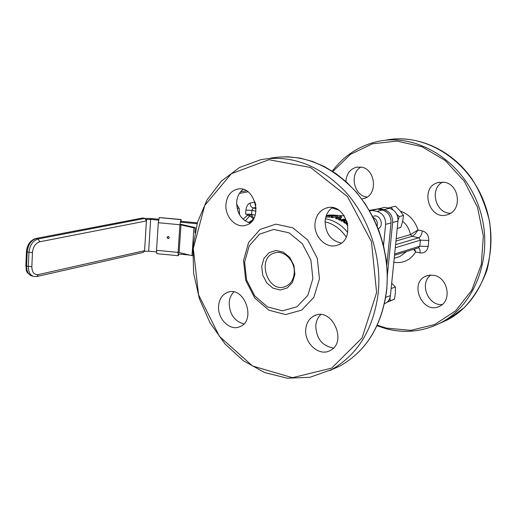 <?xml version="1.0" encoding="UTF-8"?>
<svg xmlns="http://www.w3.org/2000/svg" width="517" height="517" viewBox="0 0 517 517"><rect width="100%" height="100%" fill="white"/><g stroke="black" fill="none" stroke-linecap="round" stroke-linejoin="round"><path stroke-width="0.78" d="M346.177 237.006C340.554 228.889 333.523 223.835 325.07 221.825M233.781 291.969C231.099 294.651 229.574 298.173 229.205 302.529C229.432 313.968 234.298 321.102 243.798 323.926M243.087 189.403C239.313 192.324 237.174 196.544 236.67 202.057C236.728 212.926 241.174 219.912 250.015 223.027M332.328 207.647C328.153 210.652 325.762 215.033 325.141 220.785C325.251 233.109 330.634 240.547 341.285 243.093M320.734 314.62C317.884 317.367 316.242 320.96 315.797 325.387C316.158 338.396 322.039 345.951 333.433 348.044M369.655 210.981L372.066 210.413L376.932 211.395C382.787 213.256 385.688 217.573 385.624 224.352L383.53 245.446M331.953 207.905L338.7 210.115M332.754 215.033L344.406 215.88M378.211 228.753C384.59 225.916 380.047 213.76 373.532 216.222M319.454 278.812L317.296 258.287L307.77 240.05L292.926 227.874L275.884 224.152L260.096 229.419L248.619 242.434L243.533 260.542L245.711 280.279L254.713 297.941L268.905 310.194L285.642 314.588L301.702 310.077L313.838 297.34L319.454 278.812M305.767 329.07C303.99 343.094 319.131 356.762 329.936 350.623C348.038 342.512 332.011 306.71 314.414 315.719C309.379 318.201 306.497 322.647 305.767 329.07M315.04 223.241C313.418 236.637 326.511 249.537 337.511 245.123C357.208 239.222 345.647 201.255 326.259 208.047C319.764 210.341 316.023 215.408 315.04 223.241M225.961 204.183C224.701 216.52 235.791 228.527 245.646 225.289C264.019 221.076 255.068 184 236.954 189.267C230.543 191.219 226.879 196.195 225.961 204.183M218.594 305.793C217.218 318.64 229.923 331.365 239.739 326.738C256.923 320.598 244.16 285.255 227.409 292.428C222.226 294.619 219.286 299.072 218.594 305.793M253.569 218.226L251.436 214.335M243.106 219.24L248.761 214.006M239.591 214.794L239.184 208.441L236.618 204.137M249.963 223.014L254.312 217.483M294.192 273.428C293.423 279.917 290.509 284.272 285.449 286.483C268.058 294.011 256.115 258.293 274.23 253.046C283.827 249.304 295.627 261.227 294.192 273.428M294.877 274.288L293.927 265.415L289.837 257.511L283.432 252.173L276.026 250.461L269.105 252.671L264.013 258.326L261.731 266.287L262.688 275.012L266.682 282.805L272.957 288.156L280.304 289.998L287.278 287.937L292.493 282.334L294.877 274.288M312.875 278.631L310.924 260.193L302.387 243.798L289.068 232.831L273.758 229.438L259.56 234.143L249.213 245.84L244.625 262.158L246.59 279.962L254.713 295.886L267.496 306.917L282.553 310.846L296.978 306.755L307.854 295.285L312.875 278.631M347.094 221.651L345.795 222.394L347.676 224.01M347.605 223.654L346.461 222.588L347.256 222.194M347.902 225.425L345.718 223.228M347.527 223.286L347.185 223.37M336.438 215.667L335.798 217.489L336.922 217.87L341.524 216.752L340.593 216.436L336.948 217.321L337.556 215.621L336.128 215.343L331.513 216.455L336.438 215.667M336.922 217.87L336.819 218.969L341.42 217.844L341.524 216.752M336.819 218.969L335.701 218.588L335.798 217.489M336.018 216.83L332.353 217.715L332.45 216.629M332.353 217.715L331.41 217.541L331.513 216.455M337.258 217.243L337.556 215.621M331.462 217.011L326.04 217.14L326.137 216.035L332.728 215.731L333.484 215.408L333.129 215.111L329.012 215.014L326.272 215.667M331.985 215.531L332.017 215.169L332.302 215.363L331.681 215.615L326.175 215.919M329.426 215.873L329.497 215.078L332.017 215.169M329.129 217.127L329.226 216.035M326.195 215.867L329.497 215.078M343.734 220.223L344.051 221.399L344.845 221.922L344.458 220.559L346.48 220.791L345.33 219.725L344.135 219.072L341.265 219.777L343.734 220.223L343.631 221.366L342.926 220.959L343.029 219.828M345.582 220.552L343.346 219.744L344.425 219.479L345.582 220.552M344.348 220.3L344.425 219.479M345.77 222.142L344.845 221.916L344.736 223.098L343.941 222.562L344.051 221.399M343.941 222.562L343.631 221.366M342.926 220.959L341.782 221.244L341.886 220.106M341.782 221.244L341.162 220.908L341.265 219.777M339.837 219.072L340.716 218.853L339.52 218.323L338.635 218.536L339.837 219.072L339.734 220.184L338.532 219.647L338.635 218.536M340.716 218.853L340.613 219.971L339.734 220.184M255.075 202.063L250.118 203.065C247.85 203.905 246.454 206.251 245.937 210.122L245.633 214.141L251.598 214.368L255.211 215.15M372.066 210.413L377.565 209.068L382.406 210.038C388.235 211.886 391.117 216.171 391.052 222.905L386.839 264.872M369.435 210.606L376.163 209.411M387.401 274.824L392.668 222.472C392.733 215.757 389.857 211.479 384.034 209.637L379.2 208.668L369.312 210.4M384.512 303.634L385.339 303.305C388.261 301.838 389.954 299.272 390.425 295.621L397.993 221.043C398.064 214.374 395.201 210.128 389.411 208.312L384.59 207.349L379.2 208.668M413.587 249.323L415.713 251.966L414.556 249.02M395.964 241.058L412.424 236.191L415.209 233.936L418.02 229.994L410.459 234.608L412.043 236.334L418.809 237.762C420.592 236.876 421.762 234.582 422.318 230.886L418.02 229.994C414.873 220.429 408.999 214.167 400.397 211.201M434.17 275.393C447.993 277.758 452.142 300.81 439.734 306.174C423.016 315.338 408.307 283.09 425.943 276.13L429.944 275.102L434.17 275.393M345.886 181.493C346.487 173.945 349.964 169.195 356.31 167.243L361.215 167.14C375.878 168.969 378.069 195.407 363.865 198.502L361.713 198.903M444.271 182.275C459.542 184.207 462.424 210.354 447.871 214.529C429.459 221.728 418.912 187.367 438.035 182.579L444.271 182.275M442.248 304.513C428.037 306.213 419.093 283.142 430.777 275.057M367.102 197.048C353.764 196.111 349.091 173.227 360.989 167.094M450.566 213.23C435.508 213.721 429.181 188.783 442.655 182.074M143.332 252.393L144.592 250.674L38.329 274.598L37.05 276.472M38.329 274.598C34.193 274.973 32.028 272.362 31.841 266.753L32.448 252.606C33.12 246.783 35.557 243.171 39.764 241.788L146.408 220.927L144.85 218.4L38.103 238.977C32.836 240.696 29.779 245.2 28.939 252.49L28.345 266.649C28.338 271.968 30.115 275.225 33.676 276.427L37.172 276.446L143.448 252.367M146.408 220.927L144.592 250.674M26.445 251.624L25.863 265.66L26.587 266.165L27.175 252.025L26.451 251.533C27.136 244.683 30.225 240.347 35.712 238.511L142.556 218.012L35.828 238.492M143.157 218.012L144.85 218.4M158.713 219.221L151.332 218.529L150.615 219.389L146.137 219.538M156.483 251.915L148.65 251.172L144.463 251.32M151.332 218.529L144.999 218.445M189.422 255.036L178.035 253.957M197.332 222.84L180.756 221.289M148.65 251.172L150.615 219.389L158.551 220.132M180.207 222.161L197.067 223.738M251.74 214.749L248.238 215.492M252.548 216.041L250.564 216.461M193.927 227.881L180.976 224.908L179.128 252.516L192.007 255.669L193.927 227.881L195.271 227.596L182.327 224.63L180.246 224.307L179.935 224.746L178.094 252.348L178.294 255.708L178.908 254.041M179.128 252.516L156.535 250.306L158.28 222.717L159.268 217.547L180.995 219.486L179.935 224.746L158.28 222.717M182.327 224.63L179.935 224.746M192.007 255.669L192.589 255.527M194.915 232.689L195.271 227.596M169.137 238.13L167.721 238.337L167.359 236.87M167.12 237.458L167.185 237.167C168.329 236.159 169.007 236.411 169.227 237.943L167.986 238.595L167.12 237.458M181.267 221.334L180.995 219.486M178.294 255.708L156.806 253.666L156.535 250.306M253.181 218.646L249.808 215.835L245.226 220.921M249.808 215.835L246.971 215.214M377.164 226.168C377.901 222.116 376.55 219.182 373.112 217.366M397.243 228.424L400.824 227.428L402.64 221.328L403.531 215.466L399.958 210.684L395.466 206.16L391.117 207.233L392.868 209.766M387.976 208.021L391.117 207.233M396.739 214.238L399.214 216.591L398.051 220.184M403.531 215.466L399.214 216.591M387.026 302.258L394.49 299.169L395.395 292.932L395.376 287.019L391.686 283.206M390.057 297.54L390.186 300.765L387.472 301.87M395.376 287.019L391.149 288.518M394.49 299.169L390.186 300.765M251.456 220.772L248.451 222.562M378.289 292.609C381.804 256.955 369.028 217.883 345.472 191.736C319.642 165.143 291.452 154.447 260.911 159.65L239.63 167.418L221.379 181.144L207.104 199.84L197.488 222.304L192.938 247.216L193.617 273.202L199.42 298.878L210.057 322.886L224.992 343.934L243.488 360.834L264.601 372.524L287.206 378.198L309.993 377.287L331.565 369.61C358.048 354.533 373.623 328.864 378.289 292.609M376.615 292.57L362.068 337.944L331.643 368.123L292.448 377.694L252.606 366.03L219.46 336.412L198.567 294.768L193.3 248.457L204.726 205.482L231.351 173.686L268.93 159.708L310.549 167.489L347.534 196.66L371.445 241.652L376.615 292.57M270.139 158.208C300.513 153.045 328.521 163.605 354.151 189.894C377.526 215.738 390.173 254.364 386.645 289.649C381.979 325.523 366.482 350.953 340.154 365.926L329.794 370.534M239.384 193.442L247.992 191.807M346.636 224.578L346.752 223.37M345.686 223.583L345.795 222.394M346.771 223.034L346.842 222.297M330.208 215.828L330.279 215.059M332.689 216.171L332.728 215.731M346.164 221.883L346.254 220.953M344.968 220.533L345.033 219.822M347.676 232.43C341.433 224.766 334.008 220.223 325.413 218.788M246.331 190.734L240.541 191.826M251.598 214.368L251.908 210.354L245.937 210.122M256.018 211.233L251.908 210.354L253.291 207.996C251.191 207.291 250.131 205.65 250.118 203.065M256.141 208.603L253.291 207.996L256.089 207.414M255.85 205.327L254.997 202.076M239.184 208.441L237.032 207.976M385.624 224.352L391.052 222.905M376.932 211.395L382.406 210.038M406.64 251.495L399.932 256.477L397.961 257.098M402.659 221.244C406.743 224.675 409.341 229.128 410.459 234.608L396.196 238.751M395.595 244.683L418.809 237.762L420.431 240.159L428.8 240.45C428.871 235.481 426.712 232.288 422.318 230.886M395.285 247.759L420.431 240.159L419.791 246.189L428.154 246.473L428.8 240.45M394.652 253.989L419.791 246.189L418.479 247.798M418.518 247.785C419.72 248.341 420.211 250.047 419.991 252.897C424.463 253.375 427.184 251.236 428.154 246.473M393.812 262.274C403.105 263.631 410.408 260.193 415.713 251.966L419.991 252.897M332.851 171.495L350.507 154.318L372.453 143.804L396.966 141.096L421.962 146.725L445.156 160.457L464.298 181.228L477.469 207.175L483.337 235.83L481.333 264.42L471.756 290.192L455.658 310.801L434.694 324.514L410.892 330.344L386.373 328.088L377.274 325.174M389.411 208.312L384.034 209.637M397.993 221.043L392.668 222.472M390.425 295.621L385.753 297.32M386.761 328.851C405.612 333.562 423.656 331.513 440.898 322.692C476.92 304.061 494.872 252.251 478.891 206.884C463.258 161.394 417.775 133.043 378.651 141.296C359.664 145.4 344.219 155.352 332.321 171.153M377.003 325.755L386.619 328.864C405.515 333.588 423.604 331.533 440.898 322.692L447.328 319.939L464.305 307.628C474.154 297.004 481.721 284.46 487.014 269.99C490.827 254.5 491.693 238.402 489.605 221.69C485.444 204.822 479.498 190.489 471.775 178.682C450.889 148.948 416.043 134.097 385.585 140.217C424.489 132.016 469.662 160.083 485.166 205.139C501.005 250.066 483.143 301.417 447.328 319.939L438.545 323.894M31.841 266.753L26.587 266.165C26.58 271.483 28.364 274.74 31.925 275.942C24.473 271.929 26.871 269.977 25.856 265.757M32.448 252.606L27.175 252.025C28.015 244.741 31.072 240.243 36.339 238.524L38.103 238.977L39.764 241.788M144.56 251.294L146.511 219.467L146.04 219.357M180.872 219.57L159.268 217.547M159.236 217.592L180.84 219.615M331.565 369.61L340.154 365.926C366.579 350.888 382.128 325.432 386.794 289.546L387.401 274.831L386.277 259.922L383.446 245.116L378.955 230.698L372.899 216.953L365.403 204.137L356.614 192.498L346.72 182.249L335.908 173.563L324.405 166.584L312.423 161.42L300.19 158.137L287.937 156.761L275.865 157.284M275.664 252.664L274.23 253.046M345.757 222.245L345.653 223.338M333.484 215.415L333.426 215.99M346.48 220.791L346.384 221.825M314.414 315.719L316.326 315.04M326.259 208.047L327.92 207.666M236.954 189.267L238.091 189.054M227.409 292.428L228.792 292.021M397.987 257.091L394.212 258.28M394.523 255.275L418.55 247.779M385.339 303.305L384.519 303.615M427.708 275.509L425.943 276.13M357.363 167.049L356.31 167.243M439.553 182.236L438.035 182.579M31.925 275.942L33.418 276.356"/></g></svg>
